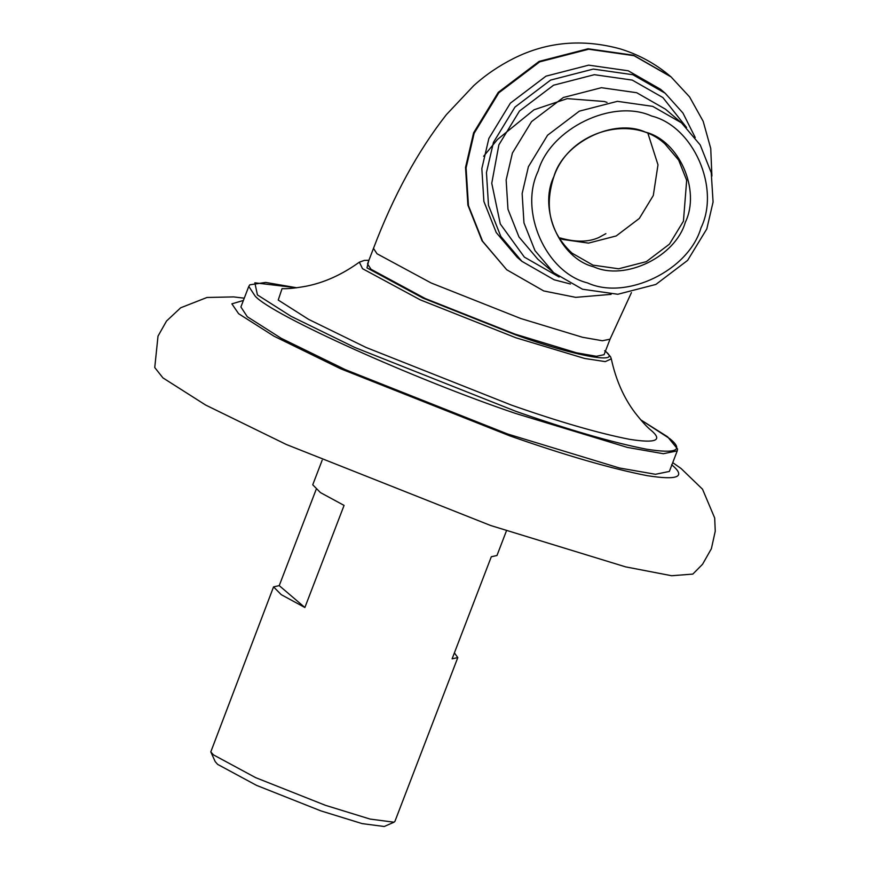 <?xml version="1.0" encoding="UTF-8"?>
<svg xmlns="http://www.w3.org/2000/svg" width="870" height="870" viewBox="0 0 870 870"><rect width="100%" height="100%" fill="white"/><g stroke="black" fill="none" stroke-linecap="round" stroke-linejoin="round"><path stroke-width="1.3" d="M672.727 462.644L681.101 468.528L702.525 489.212L714.694 518.02L715.249 531.178L711.388 548.687L702.536 564.293L692.835 574.091L671.64 575.733L625.606 566.87L490.637 525.502L286.339 444.494L205.668 405.061L162.94 377.895L154.751 367.542L158.014 336.114L166.518 321.041L180.677 307.784L207.006 297.475L233.66 296.909L244.263 298.182M650.619 429.921C663.288 440.394 656.208 443.526 629.401 439.296C598.516 433.238 559.225 421.852 511.538 405.148L366.074 347.467L308.643 319.388L278.226 300.052L282.054 288.644C287.252 288.96 295.224 288.166 305.968 286.252C324.227 282.685 342.019 274.659 359.353 262.164L362.496 268.667L420.297 299.867L515.997 337.81L584.651 358.462L605.27 361.615L611.305 358.875C615.829 379.755 623.67 397.633 634.85 412.5C641.56 421.113 646.954 427.039 651.032 430.28M677.251 450.867L669.356 471.442L655.469 474.291L619.462 467.995L507.721 434.032L345.346 369.652L281.228 338.31L247.276 316.724L240.892 306.969L248.787 286.393L255.171 296.137C271.908 315.081 415.142 379.592 515.627 413.457L627.357 447.408L663.364 453.716L677.251 450.867L677.545 448.996L667.627 436.827L640.668 419.786M454.401 652.881L457.794 657.6L452.106 658.84L491.3 556.756L496.977 555.506L506.405 530.939M322.172 460.219L312.743 484.786L320.432 492.583L344.074 505.405L304.881 607.499L281.249 594.667L273.55 586.88L279.226 585.63L316.125 489.516M279.226 585.63L304.881 607.499M457.794 657.6L394.915 821.389L394.023 822.204L370.109 819.083L325.413 805.305L255.595 777.617L213.422 754.855L210.801 751.876L273.55 586.88M210.801 751.876L215.205 761.62L217.63 764.371L256.53 785.371L320.943 810.905L362.17 823.618L384.225 826.5L394.023 822.204M651.608 116.025C693.325 126.346 720.48 187.855 700.992 227.864C688.779 270.429 626.389 300.705 587.544 282.924C545.838 272.604 518.683 211.105 538.171 171.085C550.384 128.532 612.763 98.256 651.608 116.025M652.707 106.357L617.406 101.333L579.355 111.142L547.589 135.209L528.405 166.692L522.141 193.575L523.968 222.883L534.974 250.603L553.733 272.756L582.508 289.231L617.809 294.267L655.86 284.446L687.626 260.38L706.81 228.908L713.074 202.014L711.247 172.717L700.241 144.985L681.482 122.844L652.707 106.357M553.733 272.756L537.725 259.119L518.977 236.977L507.971 209.246L506.144 179.949L512.408 153.055L531.592 121.582L563.347 97.505L601.409 87.696L636.709 92.72L665.485 109.207L681.482 122.844M553.885 176.566C538.16 208.854 560.073 258.499 593.731 266.818C625.073 281.162 675.424 256.737 685.277 222.394C701.002 190.095 679.089 140.461 645.431 132.131C614.079 117.787 563.738 142.223 553.885 176.566M559.149 277.019L524.36 257.107L500.293 223.949L491.757 183.266L498.891 144.811L519.477 111.045L553.548 85.216L594.373 74.689L632.251 80.094L662.886 97.57L686.561 127.509M695.239 137.536L682.939 113.024L665.126 93.199L632.86 74.722L593.275 69.078L550.601 80.084L514.986 107.075L493.464 142.365L486.45 172.521L488.494 205.385L500.837 236.466L521.869 261.304L554.136 279.781L570.415 284.001M665.126 93.199L660.526 89.273L628.249 70.796L588.675 65.152L545.99 76.158L510.375 103.149L488.864 138.439L481.839 168.595L483.894 201.459L496.237 232.551L517.269 257.379L521.869 261.304M373.48 248.374L367.521 263.914L371.044 269.287L425.191 298.508L514.833 334.058L576.516 352.807L596.396 356.287L604.063 354.71L610.033 339.18L602.366 340.746L582.487 337.266L520.793 318.529L431.15 282.978L377.004 253.757L373.48 248.374C393.414 195.837 417.698 151.282 446.343 114.699L473.617 85.76C485.384 75.048 498.814 65.892 513.942 58.29C547.143 41.749 582.585 38.628 620.266 48.905C638.982 54.679 655.741 63.858 670.52 76.44L633.501 55.234L588.087 48.764L539.128 61.389L498.271 92.35L473.595 132.838L465.537 167.442L467.897 205.135L482.045 240.794L506.721 269.754L482.6 241.262L468.441 205.603L466.081 167.899L474.139 133.306L498.825 92.818L539.683 61.857L588.642 49.231L634.045 55.702L671.064 76.908L689.551 96.874L703.178 121.321L710.736 148.444L711.91 176.055M611.099 294.364L575.722 297.355L543.739 290.95L506.721 269.754M640.679 419.797L669.987 438.806C684.016 450.399 676.175 453.868 646.475 449.192C612.262 442.471 568.73 429.867 515.91 411.347L354.753 347.445L291.124 316.343L257.422 294.919L254.845 282.815L296.757 287.785M604.617 350.751C624.812 365.28 575.994 356.591 515.866 334.939L423.037 298.127L366.966 267.873L368.793 260.587M671.629 464.721C686.354 476.89 678.132 480.523 646.965 475.618C611.044 468.571 565.359 455.336 509.918 435.903L340.768 368.837L273.985 336.19L238.608 313.7L231.866 303.847L243.404 300.444M664.995 143.963L678.654 160.091L686.669 180.275L683.439 221.197L669.465 244.111L646.345 261.642L618.624 268.786L592.927 265.122L571.971 253.126C549.992 232.431 543.978 206.886 553.929 176.501C569.469 130.935 632.251 113.23 664.995 143.963M558.986 237.988L562.792 239.446L588.49 243.111L616.199 235.955L639.33 218.435L653.294 195.511L657.992 164.821L647.987 133.545M248.787 286.393L249.82 284.816L265.654 282.424L296.779 287.774M359.353 262.164L364.356 260.402L368.913 260.282M605.455 351.088L610.501 356.678L611.305 358.875M670.52 76.44L671.064 76.908M483.655 156.263L497.444 139.504L534.017 109.783L567.229 98.636L604.258 101.496L607.053 102.399M605.879 233.649L598.941 237.477C588.609 242.186 575.712 242.349 560.258 237.978M631.435 292.614L610.033 339.18"/></g></svg>

